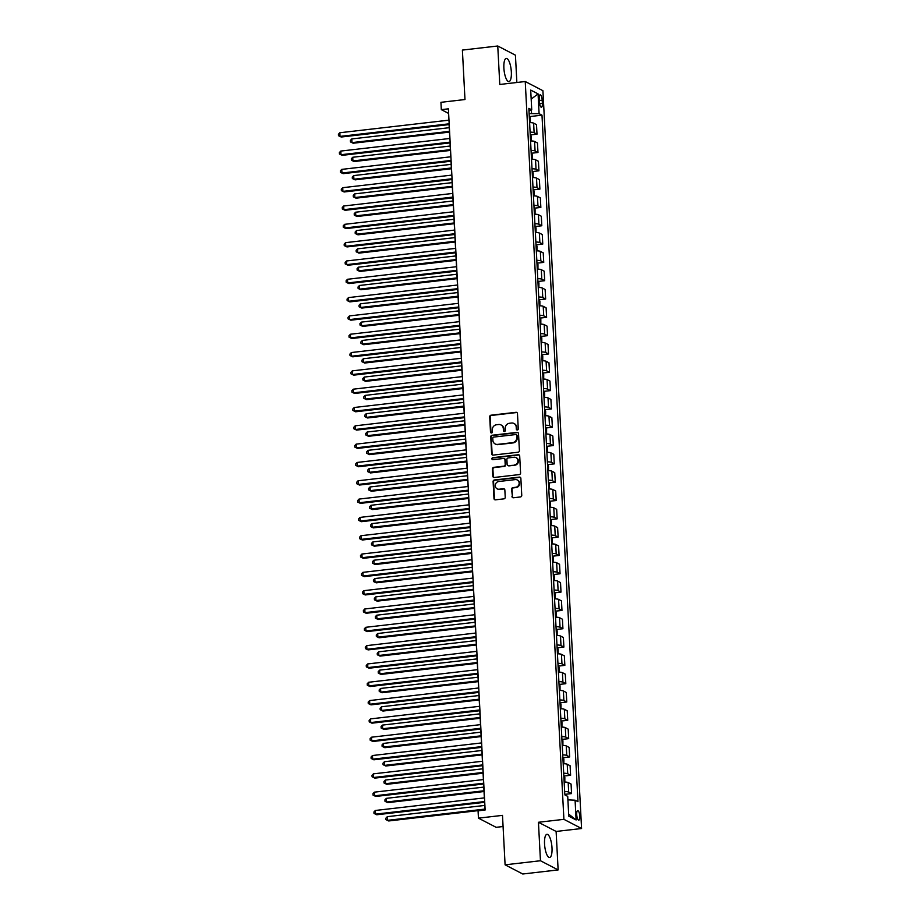 <?xml version="1.0" encoding="UTF-8"?>
<svg xmlns="http://www.w3.org/2000/svg" width="920" height="920" viewBox="0 0 920 920"><rect width="100%" height="100%" fill="white"/><g stroke="black" fill="none" stroke-linecap="round" stroke-linejoin="round"><path stroke-width="1.38" d="M517.351 429.985A1.023 0.954 -62.6 0 0 518.27 428.869L517.477 413.586A1.472 1.368 -62.6 0 0 516.005 412.309L491.015 415.196A1.472 1.368 -62.6 0 0 489.704 416.794L490.498 432.078A1.023 0.954 -62.6 0 0 491.522 432.963A1.023 0.954 -62.6 0 0 492.441 431.848L492.338 429.87A4.692 4.381 -62.6 0 1 496.547 424.752L498.628 424.511A4.692 4.381 -62.6 0 1 503.309 428.605L503.412 430.583A1.023 0.954 -62.6 0 0 504.436 431.48A1.023 0.954 -62.6 0 0 505.356 430.353L505.252 428.375A4.692 4.381 -62.6 0 1 509.461 423.269L511.543 423.027A4.692 4.381 -62.6 0 1 516.223 427.11L516.327 429.088A1.023 0.954 -62.6 0 0 517.351 429.985M552 847.849A11.661 3.553 83.4 0 0 546.94 834.325A11.661 3.553 83.4 0 0 544.548 843.985A11.661 3.553 83.4 0 0 549.62 857.497A11.661 3.553 83.4 0 0 552 847.849M511.336 71.932A11.661 3.553 83.4 0 0 506.276 58.42A11.661 3.553 83.4 0 0 503.884 68.068A11.661 3.553 83.4 0 0 508.955 81.593A11.661 3.553 83.4 0 0 511.336 71.932M579.772 816.166A4.784 1.46 83.4 0 0 577.691 810.623A4.784 1.46 83.4 0 0 576.713 814.579A4.784 1.46 83.4 0 0 578.795 820.134A4.784 1.46 83.4 0 0 579.772 816.166M511.968 496.489A1.472 1.368 -62.6 0 0 513.429 497.766L520.444 496.949A1.472 1.368 -62.6 0 0 521.755 495.351L520.87 478.388A1.472 1.368 -62.6 0 0 519.409 477.1L494.408 479.987A1.472 1.368 -62.6 0 0 493.097 481.585L493.982 498.559A1.472 1.368 -62.6 0 0 495.454 499.836L503.918 498.858A1.472 1.368 -62.6 0 0 505.229 497.26L504.85 490.003A1.472 1.368 -62.6 0 0 503.389 488.716L499.192 489.21A3.921 3.657 -62.6 0 1 495.362 484.702A3.921 3.657 -62.6 0 1 498.789 481.505L515.234 479.607A3.921 3.657 -62.6 0 1 519.064 484.115A3.921 3.657 -62.6 0 1 515.637 487.301L512.9 487.623A1.472 1.368 -62.6 0 0 511.589 489.221L512.44 496.731A1.472 1.368 -62.6 0 0 512.934 497.731M516.867 82.489L515.43 55.177L497.754 46L462.392 50.082L464.979 99.532L440.933 102.315L441.312 109.641L448.385 108.824L485.139 810.002L478.066 810.819L478.446 818.144L496.121 827.321L503.079 826.516M540.454 860.74L558.129 869.918L556.117 831.45L538.441 822.273L540.454 860.74L505.091 864.823L502.492 815.373L478.446 818.144M538.441 822.273L563.903 819.341L525.24 81.523L542.915 90.701L581.578 828.518L563.903 819.341M497.754 46L499.778 84.468L525.24 81.523M518.098 452.226A1.472 1.368 -62.6 0 0 519.409 450.627L518.523 433.653A1.472 1.368 -62.6 0 0 517.063 432.377L492.062 435.252A1.472 1.368 -62.6 0 0 490.751 436.85L491.636 453.824A1.472 1.368 -62.6 0 0 493.108 455.101L518.098 452.226M519.697 456.021L520.582 472.983A1.472 1.368 -62.6 0 1 519.271 474.582L494.281 477.468A1.472 1.368 -62.6 0 1 492.809 476.192L492.43 468.935A1.472 1.368 -62.6 0 1 493.741 467.337L503.884 466.164A1.472 1.368 -62.6 0 0 505.195 464.565L504.942 459.747A1.472 1.368 -62.6 0 0 503.481 458.47L492.924 459.69A1.023 0.954 -62.6 0 1 491.924 458.505A1.023 0.954 -62.6 0 1 492.821 457.677L518.236 454.733A1.472 1.368 -62.6 0 1 519.697 456.021M558.129 869.918L522.767 874L505.091 864.823M539.235 98.635L539.408 101.855A4.635 1.414 83.4 0 0 541.42 107.226A4.635 1.414 83.4 0 0 542.374 103.396L542.202 100.165A4.635 1.414 83.4 0 0 540.189 94.794A4.635 1.414 83.4 0 0 539.235 98.635M528.988 111.055L531.737 109.848L528.851 108.353L564.765 793.73M531.737 109.848L530.702 90.068L538.062 93.886L539.097 113.666L529.126 113.608M529.563 116.598L541.983 115.172L539.097 113.666M541.983 115.172L577.967 801.688L575.08 800.193L576.115 819.973L568.755 816.155L567.721 796.375L564.834 794.869M556.117 831.45L581.578 828.518M441.312 109.641L448.488 113.355L448.845 120.163M449.075 124.579L449.799 138.483M450.029 142.899L450.754 156.802M450.995 161.218L451.72 175.111M451.95 179.526L452.674 193.43M452.916 197.846L453.64 211.749M453.87 216.165L454.595 230.069M454.825 234.485L455.561 248.388M455.791 252.804L456.515 266.696M456.745 271.112L457.481 285.016M457.711 289.432L458.436 303.335M458.666 307.751L459.402 321.655M459.632 326.071L460.356 339.963M460.586 344.391L461.322 358.282M461.553 362.698L462.277 376.602M462.507 381.018L463.243 394.921M463.473 399.337L464.197 413.241M464.428 417.657L465.163 431.549M465.393 435.965L466.118 449.868M466.348 454.284L467.084 468.188M467.314 472.604L468.038 486.507M468.268 490.923L468.993 504.827M469.234 509.243L469.959 523.135M470.189 527.551L470.913 541.454M471.155 545.87L471.879 559.774M472.109 564.19L472.834 578.093M473.075 582.509L473.8 596.401M474.03 600.829L474.754 614.721M474.984 619.137L475.72 633.04M475.95 637.456L476.675 651.36M476.905 655.776L477.641 669.679M477.871 674.095L478.595 687.987M478.825 692.404L479.561 706.307M479.791 710.723L480.516 724.626M480.746 729.043L481.482 742.946M481.712 747.362L482.436 761.265M482.666 765.681L483.402 779.573M483.632 783.989L484.357 797.893M484.587 802.309L484.989 810.014M531.53 113.332L531.357 110.02M530.518 134.918L537.004 134.171L536.509 124.648L533.623 123.142A5.98 1.15 177 0 0 529.598 122.613M531.484 153.237L537.97 152.49L537.464 142.968L534.577 141.462A5.98 1.15 177 0 0 530.564 140.932L530.207 134.32M532.438 171.557L538.924 170.809L538.43 161.276L535.532 159.781A5.98 1.15 177 0 0 531.518 159.24L531.162 152.628M533.404 189.865L539.89 189.117L539.384 179.595L536.498 178.1A5.98 1.15 177 0 0 532.484 177.56L532.128 170.947M534.359 208.184L540.845 207.437L540.351 197.915L537.452 196.408A5.98 1.15 177 0 0 533.439 195.88L533.082 189.267L534.117 191.222L534.106 195.891M535.325 226.504L541.811 225.756L541.305 216.234L538.418 214.728A5.98 1.15 177 0 0 534.393 214.199L534.037 207.586M536.279 244.823L542.765 244.076L542.271 234.554L539.373 233.047A5.98 1.15 177 0 0 535.359 232.518L535.003 225.894M537.245 263.143L543.731 262.395L543.226 252.862L540.339 251.367A5.98 1.15 177 0 0 536.314 250.827M538.2 281.451L544.686 280.703L544.191 271.181L541.293 269.686A5.98 1.15 177 0 0 537.28 269.146L536.923 262.533M539.166 299.77L545.652 299.023L545.146 289.501L542.259 287.994A5.98 1.15 177 0 0 538.234 287.465L537.878 280.853M540.12 318.09L546.606 317.342L546.112 307.82L543.214 306.314A5.98 1.15 177 0 0 539.2 305.785M541.087 336.409L547.561 335.662L547.066 326.128L544.18 324.634A5.98 1.15 177 0 0 540.155 324.104L539.798 317.48M542.041 354.729L548.527 353.97L548.033 344.448L545.134 342.953A5.98 1.15 177 0 0 541.121 342.412L540.764 335.8M543.007 373.037L549.481 372.289L548.987 362.767L546.101 361.272A5.98 1.15 177 0 0 542.075 360.732M543.962 391.356L550.447 390.609L549.953 381.087L547.055 379.58A5.98 1.15 177 0 0 543.041 379.051L542.685 372.439M544.916 409.676L551.402 408.928L550.908 399.406L548.021 397.9A5.98 1.15 177 0 0 543.996 397.371L543.639 390.758M545.882 427.995L552.368 427.248L551.862 417.714L548.976 416.219A5.98 1.15 177 0 0 544.962 415.679L544.606 409.066M546.837 446.315L553.322 445.556L552.828 436.034L549.941 434.539A5.98 1.15 177 0 0 545.916 433.998L545.56 427.386M547.803 464.623L554.288 463.875L553.782 454.353L550.896 452.847A5.98 1.15 177 0 0 546.882 452.318L546.526 445.705M548.757 482.942L555.243 482.195L554.748 472.673L551.862 471.166A5.98 1.15 177 0 0 547.837 470.637L547.481 464.025M549.723 501.262L556.209 500.514L555.703 490.992L552.816 489.486A5.98 1.15 177 0 0 548.803 488.957M550.678 519.582L557.163 518.834L556.669 509.3L553.782 507.805A5.98 1.15 177 0 0 549.757 507.265L549.401 500.652M551.643 537.889L558.129 537.142L557.623 527.62L554.737 526.125A5.98 1.15 177 0 0 550.723 525.584L550.367 518.972L551.39 520.938L551.379 525.596M552.598 556.209L559.084 555.462L558.589 545.939L555.691 544.433A5.98 1.15 177 0 0 551.678 543.904M553.564 574.528L560.05 573.781L559.544 564.259L556.657 562.752A5.98 1.15 177 0 0 552.632 562.223L552.276 555.611M554.518 592.848L561.004 592.101L560.51 582.567L557.612 581.072A5.98 1.15 177 0 0 553.598 580.543L553.242 573.919M555.484 611.168L561.971 610.408L561.464 600.886L558.578 599.391A5.98 1.15 177 0 0 554.553 598.851M556.439 629.476L562.925 628.728L562.43 619.206L559.532 617.711A5.98 1.15 177 0 0 555.519 617.17L555.162 610.558M557.405 647.795L563.891 647.047L563.385 637.525L560.498 636.019A5.98 1.15 177 0 0 556.473 635.49L556.117 628.877M558.359 666.115L564.846 665.367L564.351 655.845L561.453 654.338A5.98 1.15 177 0 0 557.439 653.809L557.083 647.197M559.325 684.434L565.811 683.686L565.305 674.153L562.419 672.658A5.98 1.15 177 0 0 558.394 672.117M560.28 702.754L566.766 701.994L566.271 692.472L563.373 690.977A5.98 1.15 177 0 0 559.36 690.437L559.003 683.824L560.038 685.791L560.027 690.448M561.246 721.061L567.721 720.314L567.226 710.792L564.339 709.285A5.98 1.15 177 0 0 560.314 708.756L559.958 702.144M562.2 739.381L568.686 738.633L568.192 729.111L565.294 727.605A5.98 1.15 177 0 0 561.28 727.076M563.155 757.7L569.641 756.953L569.146 747.431L566.26 745.924A5.98 1.15 177 0 0 562.235 745.395L561.878 738.771M564.121 776.02L570.607 775.272L570.101 765.739L567.214 764.244A5.98 1.15 177 0 0 563.201 763.703L562.844 757.091M565.075 794.328L571.561 793.581L571.067 784.058L568.18 782.563A5.98 1.15 177 0 0 564.155 782.023M537.004 134.171L534.117 132.675A5.98 1.15 177 0 0 530.104 132.135M537.97 152.49L535.072 150.983A5.98 1.15 177 0 0 531.058 150.454M538.924 170.809L536.038 169.303A5.98 1.15 177 0 0 532.013 168.774M539.89 189.117L536.992 187.623A5.98 1.15 177 0 0 532.979 187.082M540.845 207.437L537.958 205.942A5.98 1.15 177 0 0 533.933 205.401M541.811 225.756L538.913 224.261A5.98 1.15 177 0 0 534.899 223.721M542.765 244.076L539.879 242.569A5.98 1.15 177 0 0 535.854 242.04M543.731 262.395L540.833 260.889A5.98 1.15 177 0 0 536.82 260.36M544.686 280.703L541.799 279.208A5.98 1.15 177 0 0 537.774 278.668M545.652 299.023L542.754 297.528A5.98 1.15 177 0 0 538.74 296.987M546.606 317.342L543.72 315.836A5.98 1.15 177 0 0 539.695 315.307M547.561 335.662L544.674 334.155A5.98 1.15 177 0 0 540.661 333.626M548.527 353.97L545.64 352.475A5.98 1.15 177 0 0 541.615 351.946M549.481 372.289L546.595 370.794A5.98 1.15 177 0 0 542.582 370.254M550.447 390.609L547.561 389.114A5.98 1.15 177 0 0 543.536 388.573M551.402 408.928L548.515 407.422A5.98 1.15 177 0 0 544.502 406.893M552.368 427.248L549.481 425.741A5.98 1.15 177 0 0 545.457 425.212M553.322 445.556L550.436 444.061A5.98 1.15 177 0 0 546.422 443.52M554.288 463.875L551.39 462.38A5.98 1.15 177 0 0 547.377 461.84M555.243 482.195L552.356 480.7A5.98 1.15 177 0 0 548.343 480.159M556.209 500.514L553.311 499.008A5.98 1.15 177 0 0 549.297 498.479M557.163 518.834L554.277 517.327A5.98 1.15 177 0 0 550.252 516.798M558.129 537.142L555.231 535.647A5.98 1.15 177 0 0 551.218 535.106M559.084 555.462L556.197 553.966A5.98 1.15 177 0 0 552.172 553.426M560.05 573.781L557.152 572.274A5.98 1.15 177 0 0 553.139 571.745M561.004 592.101L558.118 590.594A5.98 1.15 177 0 0 554.093 590.065M561.971 610.408L559.072 608.913A5.98 1.15 177 0 0 555.059 608.384M562.925 628.728L560.038 627.233A5.98 1.15 177 0 0 556.014 626.692M563.891 647.047L560.993 645.553A5.98 1.15 177 0 0 556.979 645.012M564.846 665.367L561.959 663.86A5.98 1.15 177 0 0 557.934 663.331M565.811 683.686L562.913 682.18A5.98 1.15 177 0 0 558.9 681.651M566.766 701.994L563.879 700.499A5.98 1.15 177 0 0 559.854 699.97M567.721 720.314L564.834 718.819A5.98 1.15 177 0 0 560.82 718.279M568.686 738.633L565.8 737.138A5.98 1.15 177 0 0 561.775 736.598M569.641 756.953L566.754 755.446A5.98 1.15 177 0 0 562.741 754.918M570.607 775.272L567.721 773.766A5.98 1.15 177 0 0 563.695 773.237M571.561 793.581L568.675 792.085A5.98 1.15 177 0 0 564.661 791.545M567.904 799.871L575.08 800.193M531.185 99.118L538.062 93.886M576.115 819.973L568.652 814.096M517.086 429.973A1.023 0.954 -62.6 0 1 516.81 429.341L516.707 427.363A4.692 4.381 -62.6 0 0 514.177 423.591M501.262 425.086A4.692 4.381 -62.6 0 1 503.792 428.858L503.895 430.836A1.023 0.954 -62.6 0 0 504.171 431.468M516.982 412.597A1.472 1.368 -62.6 0 0 516.488 412.551L491.487 415.437A1.472 1.368 -62.6 0 0 490.176 417.036L490.981 432.319A1.023 0.954 -62.6 0 0 491.257 432.963M518.04 432.653A1.472 1.368 -62.6 0 0 517.534 432.618L492.545 435.505A1.472 1.368 -62.6 0 0 491.234 437.103L492.119 454.077A1.472 1.368 -62.6 0 0 492.602 455.066M516.66 435.459A1.023 0.954 -62.6 0 0 515.637 434.562L493.695 437.092A1.023 0.954 -62.6 0 0 492.775 438.219L492.89 440.3A4.692 4.381 -62.6 0 0 497.57 444.394L512.566 442.658A4.692 4.381 -62.6 0 0 516.775 437.541L517.143 435.7A1.023 0.954 -62.6 0 0 516.384 434.815M495.409 444.072A4.692 4.381 -62.6 0 0 498.053 444.636L497.57 444.394M517.143 435.7L517.247 437.793A4.692 4.381 -62.6 0 1 513.049 442.911L498.053 444.636M504.459 458.758A1.472 1.368 -62.6 0 1 505.425 459.988L505.678 464.807A1.472 1.368 -62.6 0 1 504.355 466.405L494.224 467.578A1.472 1.368 -62.6 0 0 492.913 469.177L493.292 476.445A1.472 1.368 -62.6 0 0 493.775 477.434M519.213 455.02A1.472 1.368 -62.6 0 0 518.707 454.986L493.292 457.918A1.023 0.954 -62.6 0 0 492.66 459.678M514.406 464.945A3.921 3.657 -62.6 0 0 516.005 457.619A3.921 3.657 -62.6 0 0 513.992 457.251L508.197 457.918A1.472 1.368 -62.6 0 0 506.885 459.517L507.138 464.335A1.472 1.368 -62.6 0 0 508.599 465.612L514.878 465.198A3.921 3.657 -62.6 0 0 516.246 457.746M508.104 465.577A1.472 1.368 -62.6 0 0 509.082 465.865L508.599 465.612M514.878 465.198L509.082 465.865M517.488 480.113A3.921 3.657 -62.6 0 1 516.12 487.554L513.383 487.876A1.472 1.368 -62.6 0 0 512.06 489.474L512.44 496.731M497.421 488.957A3.921 3.657 -62.6 0 0 499.663 489.451L499.192 489.21M504.367 489.003A1.472 1.368 -62.6 0 0 503.861 488.968L499.663 489.451M520.386 477.388A1.472 1.368 -62.6 0 0 519.88 477.353L494.891 480.24A1.472 1.368 -62.6 0 0 493.568 481.838L494.466 498.812A1.472 1.368 -62.6 0 0 494.948 499.801M530.265 122.624L530.276 117.955L529.241 116.001M449.236 127.696L351.785 138.943L351.98 142.612L353.176 143.232L449.466 132.112M353.176 143.232L350.44 141.91L351.98 142.612L449.431 131.364M350.44 141.91L350.359 140.438L351.785 138.943M449.178 123.809L340.032 136.413L339.836 132.744L448.983 120.152M449.213 124.568L341.228 137.023L338.491 135.712L338.422 134.239L339.836 132.744M341.228 137.023L338.491 135.712M531.219 140.944L531.231 136.275L530.231 134.366M450.19 146.015L352.74 157.262L352.935 160.919L354.131 161.54L450.421 150.431M354.131 161.54L351.394 160.23L352.935 160.919L450.386 149.672M351.394 160.23L351.325 158.757L352.74 157.262M532.185 159.252L532.197 154.594L531.185 152.685M451.156 164.335L353.705 175.582L353.901 179.239L355.085 179.86L451.386 168.751M355.085 179.86L352.36 178.537L353.901 179.239L451.341 167.992M352.36 178.537L352.279 177.077L353.705 175.582M533.14 177.571L533.151 172.914L532.151 170.993M452.111 182.643L354.66 193.89L354.855 197.558L356.051 198.179L452.341 187.059M356.051 198.179L353.315 196.857L354.855 197.558L452.306 186.311M353.315 196.857L353.245 195.396L354.66 193.89M450.133 142.129L340.998 154.721L340.803 151.064L449.949 138.46M450.179 142.876L342.194 155.342L339.457 154.019L339.376 152.559L340.803 151.064M342.194 155.342L339.457 154.019M451.099 160.448L341.952 173.04L341.757 169.383L450.903 156.78M451.133 161.195L343.148 173.661L340.411 172.339L340.342 170.879L341.757 169.383M343.148 173.661L340.411 172.339M452.053 178.756L342.918 191.36L342.723 187.691L451.869 175.099M452.099 179.515L344.103 191.981L341.377 190.658L341.297 189.198L342.723 187.691M344.103 191.981L341.377 190.658M453.077 200.962L355.626 212.209L355.822 215.878L357.006 216.499L453.307 205.378M357.006 216.499L354.28 215.177L355.822 215.878L453.261 204.631M354.28 215.177L354.2 213.704L355.626 212.209M453.019 197.075L343.873 209.679L343.678 206.011L452.824 193.418M453.054 197.834L345.069 210.3L342.332 208.978L342.263 207.506L343.678 206.011M345.069 210.3L342.332 208.978M535.06 214.21L535.072 209.541L534.072 207.632M454.031 219.282L356.58 230.529L356.776 234.197L357.972 234.818L454.261 223.698M357.972 234.818L355.235 233.496L356.776 234.197L454.227 222.95M355.235 233.496L355.166 232.024L356.58 230.529M536.026 232.53L536.038 227.861L535.026 225.952M454.997 237.601L357.546 248.848L357.742 252.505L358.926 253.126L455.227 242.017M358.926 253.126L356.201 251.804L357.742 252.505L455.181 241.258M356.201 251.804L356.12 250.343L357.546 248.848M536.981 250.838L536.992 246.18L535.957 244.214M455.952 255.921L358.501 267.168L358.697 270.825L359.892 271.446L456.182 260.337M359.892 271.446L357.155 270.123L358.697 270.825L456.147 259.578M357.155 270.123L357.086 268.663L358.501 267.168M537.947 269.157L537.958 264.5L536.947 262.579M456.918 274.229L359.467 285.476L359.651 289.144L360.847 289.765L457.148 278.645M360.847 289.765L358.122 288.443L359.651 289.144L457.102 277.897M358.122 288.443L358.041 286.983L359.467 285.476M538.901 287.477L538.913 282.808L537.912 280.899M457.872 292.548L360.421 303.796L360.617 307.464L361.813 308.085L458.102 296.964M361.813 308.085L359.076 306.762L360.617 307.464L458.068 296.217M359.076 306.762L359.007 305.291L360.421 303.796M453.974 215.395L344.839 227.987L344.643 224.33L453.778 211.726M454.02 216.154L346.023 228.608L343.298 227.297L343.217 225.825L344.643 224.33M346.023 228.608L343.298 227.297M454.94 233.714L345.793 246.307L345.598 242.65L454.744 230.046M454.974 234.462L346.99 246.928L344.252 245.605L344.183 244.145L345.598 242.65M346.99 246.928L344.252 245.605M455.894 252.034L346.759 264.627L346.564 260.969L455.699 248.365M455.94 252.781L347.944 265.248L345.218 263.925L345.138 262.464L346.564 260.969M347.944 265.248L345.218 263.925M456.86 270.342L347.714 282.946L347.518 279.277L456.665 266.685M456.895 271.101L348.91 283.567L346.173 282.244L346.104 280.772L347.518 279.277M348.91 283.567L346.173 282.244M457.815 288.661L348.668 301.266L348.484 297.597L457.619 285.005M457.849 289.42L349.865 301.886L347.139 300.564L347.058 299.092L348.484 297.597M349.865 301.886L347.139 300.564M539.867 305.796L539.879 301.127L538.844 299.172M458.838 310.868L361.387 322.115L361.572 325.784L362.767 326.393L459.068 315.284M362.767 326.393L360.042 325.082L361.572 325.784L459.022 314.525M360.042 325.082L359.961 323.61L361.387 322.115M458.781 306.981L349.634 319.573L349.439 315.916L458.585 303.312M458.815 307.728L350.83 320.195L348.093 318.872L348.013 317.411L349.439 315.916M350.83 320.195L348.093 318.872M540.822 324.116L540.833 319.447L539.833 317.538M459.793 329.188L362.342 340.434L362.537 344.091L363.733 344.712L460.023 333.603M363.733 344.712L360.997 343.39L362.537 344.091L459.988 332.844M360.997 343.39L360.916 341.929L362.342 340.434M459.735 325.3L350.589 337.893L350.405 334.236L459.54 321.632M459.77 326.048L351.785 338.514L349.059 337.191L348.979 335.731L350.405 334.236M351.785 338.514L349.059 337.191M541.788 342.424L541.799 337.766L540.787 335.846M460.759 347.495L363.308 358.754L363.492 362.411L364.688 363.032L460.989 351.923M364.688 363.032L361.962 361.709L363.492 362.411L460.943 351.164M361.962 361.709L361.882 360.249L363.308 358.754M460.69 343.62L351.555 356.212L351.359 352.544L460.506 339.952M460.736 344.367L352.751 356.834L350.014 355.511L349.933 354.05L351.359 352.544M352.751 356.834L350.014 355.511M542.742 360.743L542.754 356.074L541.719 354.119M461.713 365.815L364.262 377.062L364.458 380.73L365.654 381.351L461.943 370.231M365.654 381.351L362.917 380.029L364.458 380.73L461.909 369.483M362.917 380.029L362.836 378.568L364.262 377.062M461.656 361.928L352.509 374.532L352.325 370.863L461.46 358.271M461.69 362.687L353.705 375.153L350.98 373.83L350.899 372.358L352.325 370.863M353.705 375.153L350.98 373.83M543.697 379.063L543.72 374.394L542.708 372.485M462.668 384.134L365.228 395.381L365.412 399.05L366.608 399.671L462.909 388.55M366.608 399.671L363.883 398.348L365.412 399.05L462.863 387.803M363.883 398.348L363.803 396.876L365.228 395.381M462.61 380.247L353.475 392.851L353.28 389.183L462.426 376.591M462.656 381.006L354.671 393.461L351.934 392.15L351.854 390.678L353.28 389.183M354.671 393.461L351.934 392.15M544.663 397.382L544.674 392.713L543.674 390.804M463.634 402.454L366.183 413.701L366.378 417.358L367.574 417.979L463.864 406.87M367.574 417.979L364.837 416.668L366.378 417.358L463.829 406.111M364.837 416.668L364.757 415.196L366.183 413.701M463.576 398.567L354.43 411.159L354.246 407.502L463.381 394.898M463.611 399.315L355.626 411.78L352.9 410.458L352.82 408.997L354.246 407.502M355.626 411.78L352.9 410.458M545.617 415.69L545.64 411.033L544.628 409.124M464.588 420.773L367.149 432.02L367.333 435.678L368.529 436.298L464.83 425.19M368.529 436.298L365.803 434.976L367.333 435.678L464.784 424.43M365.803 434.976L365.723 433.515L367.149 432.02M546.583 434.01L546.595 429.353L545.583 427.432M465.554 439.081L368.103 450.328L368.299 453.997L369.495 454.618L465.784 443.497M369.495 454.618L366.758 453.296L368.299 453.997L465.75 442.75M366.758 453.296L366.678 451.835L368.103 450.328M547.538 452.329L547.549 447.66L546.549 445.751M466.509 457.401L369.07 468.648L369.253 472.316L370.449 472.937L466.75 461.817M370.449 472.937L367.712 471.615L369.253 472.316L466.704 461.069M367.712 471.615L367.643 470.143L369.07 468.648M548.504 470.649L548.515 465.98L547.503 464.071M467.475 475.72L370.024 486.967L370.219 490.636L371.416 491.257L467.705 480.136M371.416 491.257L368.678 489.934L370.219 490.636L467.671 479.389M368.678 489.934L368.598 488.462L370.024 486.967M549.458 488.968L549.47 484.299L548.447 482.333M468.429 494.04L370.978 505.287L371.174 508.944L372.37 509.565L468.659 498.456M372.37 509.565L369.633 508.242L371.174 508.944L468.625 497.697M369.633 508.242L369.564 506.782L370.978 505.287M550.424 507.276L550.436 502.619L549.424 500.698M469.395 512.359L371.945 523.606L372.14 527.264L373.336 527.884L469.625 516.775M373.336 527.884L370.599 526.562L372.14 527.264L469.591 516.016M370.599 526.562L370.518 525.101L371.945 523.606M470.35 530.667L372.899 541.914L373.094 545.583L374.291 546.204L470.58 535.083M374.291 546.204L371.553 544.881L373.094 545.583L470.546 534.336M371.553 544.881L371.484 543.421L372.899 541.914M552.345 543.915L552.356 539.246L551.322 537.291M471.316 548.987L373.865 560.234L374.06 563.903L375.245 564.523L471.546 553.403M375.245 564.523L372.519 563.201L374.06 563.903L471.5 552.655M372.519 563.201L372.439 561.729L373.865 560.234M553.299 562.235L553.311 557.566L552.31 555.657M472.27 567.306L374.82 578.553L375.015 582.222L376.211 582.832L472.5 571.722M376.211 582.832L373.474 581.52L375.015 582.222L472.466 570.963M373.474 581.52L373.405 580.048L374.82 578.553M554.265 580.554L554.277 575.885L553.265 573.976M473.236 585.626L375.785 596.873L375.981 600.53L377.166 601.151L473.466 590.042M377.166 601.151L374.44 599.828L375.981 600.53L473.421 589.283M374.44 599.828L374.359 598.368L375.785 596.873M555.22 598.862L555.231 594.205L554.197 592.238M474.191 603.934L376.74 615.192L376.935 618.849L378.131 619.47L474.421 608.361M378.131 619.47L375.394 618.148L376.935 618.849L474.386 607.602M375.394 618.148L375.325 616.688L376.74 615.192M556.186 617.182L556.197 612.513L555.185 610.604M475.157 622.254L377.706 633.5L377.901 637.169L379.086 637.79L475.387 626.669M379.086 637.79L376.36 636.467L377.901 637.169L475.341 625.922M376.36 636.467L376.28 635.007L377.706 633.5M557.14 635.501L557.152 630.832L556.151 628.923M476.111 640.573L378.66 651.82L378.856 655.488L380.052 656.109L476.341 644.989M380.052 656.109L377.315 654.787L378.856 655.488L476.307 644.241M377.315 654.787L377.246 653.315L378.66 651.82M558.106 653.821L558.118 649.152L557.106 647.243M477.077 658.893L379.626 670.139L379.81 673.796L381.006 674.418L477.308 663.308M381.006 674.418L378.281 673.106L379.81 673.796L477.261 662.549M378.281 673.106L378.2 671.634L379.626 670.139M559.061 672.129L559.072 667.471L558.037 665.505M478.032 677.212L380.581 688.459L380.776 692.116L381.972 692.737L478.262 681.628M381.972 692.737L379.235 691.414L380.776 692.116L478.227 680.869M379.235 691.414L379.155 689.954L380.581 688.459M478.998 695.52L381.547 706.767L381.731 710.435L382.927 711.056L479.228 699.936M382.927 711.056L380.202 709.734L381.731 710.435L479.182 699.188M380.202 709.734L380.121 708.273L381.547 706.767M560.981 708.768L560.993 704.099L559.992 702.19M479.952 713.839L382.501 725.086L382.697 728.755L383.893 729.376L480.182 718.255M383.893 729.376L381.156 728.053L382.697 728.755L480.148 717.508M381.156 728.053L381.075 726.581L382.501 725.086M561.936 727.087L561.959 722.418L560.924 720.463M480.918 732.159L383.467 743.406L383.651 747.074L384.847 747.695L481.148 736.575M384.847 747.695L382.122 746.373L383.651 747.074L481.102 735.827M382.122 746.373L382.041 744.901L383.467 743.406M464.531 416.886L355.396 429.479L355.2 425.822L464.347 413.218M464.577 417.634L356.592 430.1L353.855 428.777L353.774 427.317L355.2 425.822M356.592 430.1L353.855 428.777M465.497 435.194L356.35 447.798L356.166 444.13L465.301 431.537M465.531 435.953L357.546 448.419L354.809 447.097L354.74 445.636L356.166 444.13M357.546 448.419L354.809 447.097M466.451 453.514L357.316 466.118L357.121 462.449L466.267 449.857M466.497 454.273L358.512 466.739L355.775 465.416L355.695 463.944L357.121 462.449M358.512 466.739L355.775 465.416M467.417 471.834L358.271 484.437L358.087 480.769L467.222 468.176M467.452 472.592L359.467 485.047L356.73 483.736L356.661 482.264L358.087 480.769M359.467 485.047L356.73 483.736M468.372 490.153L359.237 502.745L359.041 499.088L468.188 486.484M468.418 490.9L360.433 503.366L357.696 502.044L357.615 500.583L359.041 499.088M360.433 503.366L357.696 502.044M469.338 508.472L360.191 521.065L359.996 517.408L469.142 504.804M469.372 509.22L361.387 521.686L358.65 520.363L358.581 518.903L359.996 517.408M361.387 521.686L358.65 520.363M470.292 526.78L361.157 539.384L360.962 535.716L470.108 523.123M470.338 527.539L362.342 540.005L359.616 538.683L359.536 537.222L360.962 535.716M362.342 540.005L359.616 538.683M471.258 545.1L362.112 557.704L361.916 554.035L471.063 541.443M471.293 545.859L363.308 558.325L360.571 557.002L360.502 555.53L361.916 554.035M363.308 558.325L360.571 557.002M472.213 563.419L363.078 576.012L362.882 572.355L472.017 559.751M472.259 564.167L364.262 576.633L361.537 575.322L361.456 573.85L362.882 572.355M364.262 576.633L361.537 575.322M473.179 581.739L364.032 594.331L363.837 590.674L472.983 578.07M473.213 582.486L365.228 594.952L362.491 593.63L362.422 592.169L363.837 590.674M365.228 594.952L362.491 593.63M474.133 600.058L364.998 612.651L364.803 608.982L473.938 596.39M474.179 600.806L366.183 613.272L363.457 611.949L363.377 610.489L364.803 608.982M366.183 613.272L363.457 611.949M475.099 618.366L365.953 630.97L365.757 627.302L474.904 614.709M475.134 619.125L367.149 631.591L364.412 630.269L364.343 628.797L365.757 627.302M367.149 631.591L364.412 630.269M476.054 636.686L366.907 649.29L366.723 645.621L475.858 633.029M476.1 637.445L368.103 649.899L365.378 648.588L365.297 647.116L366.723 645.621M368.103 649.899L365.378 648.588M477.02 655.005L367.873 667.598L367.678 663.941L476.824 651.337M477.054 655.753L369.07 668.219L366.332 666.896L366.252 665.436L367.678 663.941M369.07 668.219L366.332 666.896M477.974 673.325L368.828 685.918L368.644 682.26L477.779 669.656M478.009 674.072L370.024 686.538L367.298 685.216L367.218 683.755L368.644 682.26M370.024 686.538L367.298 685.216M478.929 691.633L369.794 704.237L369.598 700.568L478.745 687.976M478.975 692.392L370.99 704.858L368.253 703.535L368.172 702.075L369.598 700.568M370.99 704.858L368.253 703.535M479.895 709.952L370.748 722.556L370.565 718.888L479.699 706.295M479.929 710.711L371.945 723.178L369.219 721.855L369.138 720.383L370.565 718.888M371.945 723.178L369.219 721.855M480.849 728.272L371.714 740.876L371.519 737.207L480.666 724.615M480.895 729.031L372.91 741.485L370.173 740.174L370.093 738.702L371.519 737.207M372.91 741.485L370.173 740.174M562.902 745.407L562.913 740.738L561.913 738.829M481.873 750.478L384.422 761.725L384.617 765.382L385.813 766.004L482.103 754.894M385.813 766.004L383.077 764.681L384.617 765.382L482.068 754.135M383.077 764.681L382.996 763.22L384.422 761.725M481.815 746.591L372.669 759.184L372.485 755.527L481.62 742.923M481.85 747.339L373.865 759.805L371.139 758.482L371.059 757.022L372.485 755.527M373.865 759.805L371.139 758.482M563.856 763.715L563.879 759.057L562.867 757.137M482.827 768.798L385.388 780.045L385.572 783.702L386.768 784.323L483.069 773.214M386.768 784.323L384.042 783L385.572 783.702L483.023 772.455M384.042 783L383.962 781.54L385.388 780.045M482.77 764.911L373.635 777.504L373.44 773.846L482.586 761.242M482.816 765.658L374.831 778.124L372.094 776.802L372.013 775.341L373.44 773.846M374.831 778.124L372.094 776.802M564.822 782.034L564.834 777.377L563.799 775.41M483.793 787.106L386.342 798.353L386.538 802.021L387.734 802.643L484.023 791.522M387.734 802.643L384.997 801.32L386.538 802.021L483.989 790.774M384.997 801.32L384.916 799.859L386.342 798.353M483.736 783.219L374.589 795.823L374.405 792.154L483.541 779.562M483.77 783.978L375.785 796.444L373.048 795.121L372.979 793.661L374.405 792.154M375.785 796.444L373.048 795.121M565.558 795.248L564.788 793.776M484.748 805.425L387.308 816.672L387.492 820.341L388.688 820.962L484.989 809.841M388.688 820.962L385.952 819.639L387.492 820.341L484.943 809.094M385.952 819.639L385.882 818.168L387.308 816.672M484.69 801.538L375.555 814.143L375.36 810.474L484.506 797.881M484.736 802.297L376.751 814.763L374.014 813.441L373.934 811.969L375.36 810.474M376.751 814.763L374.014 813.441M534.117 132.675L533.623 123.142M535.072 150.983L534.577 141.462M536.038 169.303L535.532 159.781M536.992 187.623L536.498 178.1M537.958 205.942L537.452 196.408M538.913 224.261L538.418 214.728M539.879 242.569L539.373 233.047M540.833 260.889L540.339 251.367M541.799 279.208L541.293 269.686M542.754 297.528L542.259 287.994M543.72 315.836L543.214 306.314M544.674 334.155L544.18 324.634M545.64 352.475L545.134 342.953M546.595 370.794L546.101 361.272M547.561 389.114L547.055 379.58M548.515 407.422L548.021 397.9M549.481 425.741L548.976 416.219M550.436 444.061L549.941 434.539M551.39 462.38L550.896 452.847M552.356 480.7L551.862 471.166M553.311 499.008L552.816 489.486M554.277 517.327L553.782 507.805M555.231 535.647L554.737 526.125M556.197 553.966L555.691 544.433M557.152 572.274L556.657 562.752M558.118 590.594L557.612 581.072M559.072 608.913L558.578 599.391M560.038 627.233L559.532 617.711M560.993 645.553L560.498 636.019M561.959 663.86L561.453 654.338M562.913 682.18L562.419 672.658M563.879 700.499L563.373 690.977M564.834 718.819L564.339 709.285M565.8 737.138L565.294 727.605M566.754 755.446L566.26 745.924M567.721 773.766L567.214 764.244M568.675 792.085L568.18 782.563M539.338 100.498L542.202 100.165M539.626 103.707L542.374 103.396M529.609 122.613L529.264 116.046M536.337 250.827L535.992 244.26M539.212 305.785L538.867 299.218M542.098 360.732L541.753 354.166M548.814 488.957L548.469 482.39M551.689 543.904L551.344 537.337M554.576 598.851L554.231 592.284M558.417 672.117L558.072 665.562M561.292 727.076L560.947 720.509M564.167 782.023L563.822 775.456"/></g></svg>
